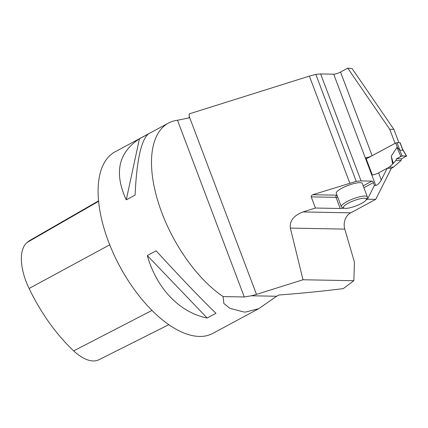 <?xml version="1.0" encoding="UTF-8"?>
<svg xmlns="http://www.w3.org/2000/svg" width="428" height="428" viewBox="0 0 428 428"><rect width="100%" height="100%" fill="white"/><g stroke="black" fill="none" stroke-linecap="round" stroke-linejoin="round"><path stroke-width="0.64" d="M391.288 168.327L393.455 167.161L401.009 160.564L395.954 160.468L392.642 164.052L391.256 156.166L396.938 147.473L397.542 147.831L395.723 143.022L366.245 158.884M387.238 168.247L389.405 167.081L392.642 164.052M395.954 160.468L396.542 158.751L401.523 158.841L406.44 156.006L402.818 149.784L400.164 142.743L397.007 142.626L395.723 143.022M402.818 149.784L402.871 150.265L399.875 150.212L397.542 147.831M393.455 167.161L389.405 167.081M401.523 158.841L406.44 156.006L401.705 155.995L396.542 158.751L401.523 158.841L401.009 160.564M396.542 158.751L402.149 155.926L406.44 156.006L406.167 156.445M402.149 155.926L399.431 149.72M393.214 163.095L391.256 156.166M400.822 156.343L396.938 147.473M363.185 185.827L371.948 181.114L361.061 180.91L356.246 181.354L312.745 194.724L336.692 195.173A16.366 3.772 159.3 0 0 336.975 195.173M344 208.136L341.983 207.296A13.91 3.21 -20.7 0 1 341.341 206.724L336.274 193.317A13.91 3.21 -20.7 0 1 348.157 185.399A13.91 3.21 -20.7 0 1 362.302 183.484L367.368 196.891A13.91 3.21 -20.7 0 1 367.267 197.741L366.309 199.71A12.273 2.83 -20.7 0 1 361.521 203.423A12.273 2.83 -20.7 0 1 344 208.136A12.273 2.83 -20.7 0 1 353.919 200.646A12.273 2.83 -20.7 0 1 366.309 199.71M349.804 183.072L309.38 76.093L189.197 113.885L189.171 117.871L177.497 120.241A103.105 50.146 61.7 0 0 168.509 123.066A103.105 50.146 61.7 0 0 158.397 202.797A103.105 50.146 61.7 0 0 223.111 296.577L223.903 303.564L229.825 308.267L243.944 312.028L245.565 312.06L258.801 308.652L276.622 296.256L278.976 294.988C299.402 293.501 320.823 291.382 343.245 288.632L353.854 280.715L354.438 262.139L344.781 229.114A13.091 11.037 91.1 0 1 350.709 212.834L375.72 199.378L391.336 168.327L387.196 168.247L381.305 179.963C379.454 183.296 377.592 185.115 375.714 185.415L374.441 185.394L367.486 199.223L375.72 199.378M398.896 142.663L393.862 129.342L352.094 68.566L347.745 68.18L389.726 129.267L395.098 143.359M350.709 212.834L303.013 211.935L315.42 208.029L311.156 196.703L311.424 195.628L312.745 194.724M303.013 211.935C293.704 215.514 289.489 220.896 290.355 228.087L303.008 279.757L256.474 294.389A19.64 4.526 -20.7 0 1 251.397 295.78L244.281 296.979L223.111 296.577M315.42 208.029L340.212 208.5A18.003 4.152 159.3 0 0 344.059 208.163M366.191 199.919L367.486 199.223M371.948 181.114A1.637 0.797 -118.3 0 1 373.393 182.617L374.441 185.394M303.008 279.757L353.854 280.715M258.801 308.652L212.807 333.396A103.105 50.146 -118.3 0 1 200.229 336.451A103.105 50.146 -118.3 0 1 113.998 254.735A103.105 50.146 -118.3 0 1 115.111 151.796L168.509 123.066M156.129 250.819L147.318 255.564C156.584 288.477 179.664 312.563 207.173 318.02L215.985 313.275C202.412 300.322 179.332 276.237 156.129 250.819M148.254 134.034L139.442 138.774C118.305 152.678 113.912 173.035 126.265 199.855L135.082 195.109C136.66 160.8 141.053 140.438 148.254 134.034M361.061 180.91L320.636 73.932L333.685 74.178L375.714 185.415M356.246 181.354L315.827 74.381L320.636 73.932M309.38 76.093L315.827 74.381M393.862 129.342L389.726 129.267M333.685 74.178A5.238 1.209 -20.7 0 0 340.533 72.064L347.745 68.18M395.049 143.359L372.13 155.69A5.238 1.209 159.3 0 1 365.828 157.782L372.317 174.956A5.238 1.209 -20.7 0 0 378.62 172.864L387.196 168.247M168.819 324.692L98.943 359.734A45.973 22.358 -118.3 0 1 73.68 350.88A114.709 55.79 -118.3 0 1 29.088 288.483A45.973 22.358 -118.3 0 1 27.13 242.446A114.709 55.79 -118.3 0 1 30.966 239.776L98.574 200.86M147.318 255.564L207.173 318.02M139.442 138.774L126.265 199.855M341.341 206.724A13.91 3.21 -20.7 0 1 353.218 198.806A13.91 3.21 -20.7 0 1 367.368 196.891M400.003 142.685L402.871 150.265M397.007 142.626L399.875 150.212M256.474 294.389L189.187 116.314M340.212 208.5L335.996 197.34L311.204 196.875M337.767 197.271A18.003 4.152 -20.7 0 1 335.996 197.34A1.637 1.38 91.1 0 1 336.692 195.173M373.393 182.617L363.902 187.721M276.622 296.256L251.397 295.78M244.281 296.979L177.497 120.241M340.533 72.064L372.13 155.69M378.62 172.864L381.305 179.963M73.68 350.88L151.961 310.428M29.088 288.483L109.739 244.811M27.13 242.446L98.617 201.304M344.781 229.114L290.355 228.087M406.6 156.06L402.464 148.955"/></g></svg>
